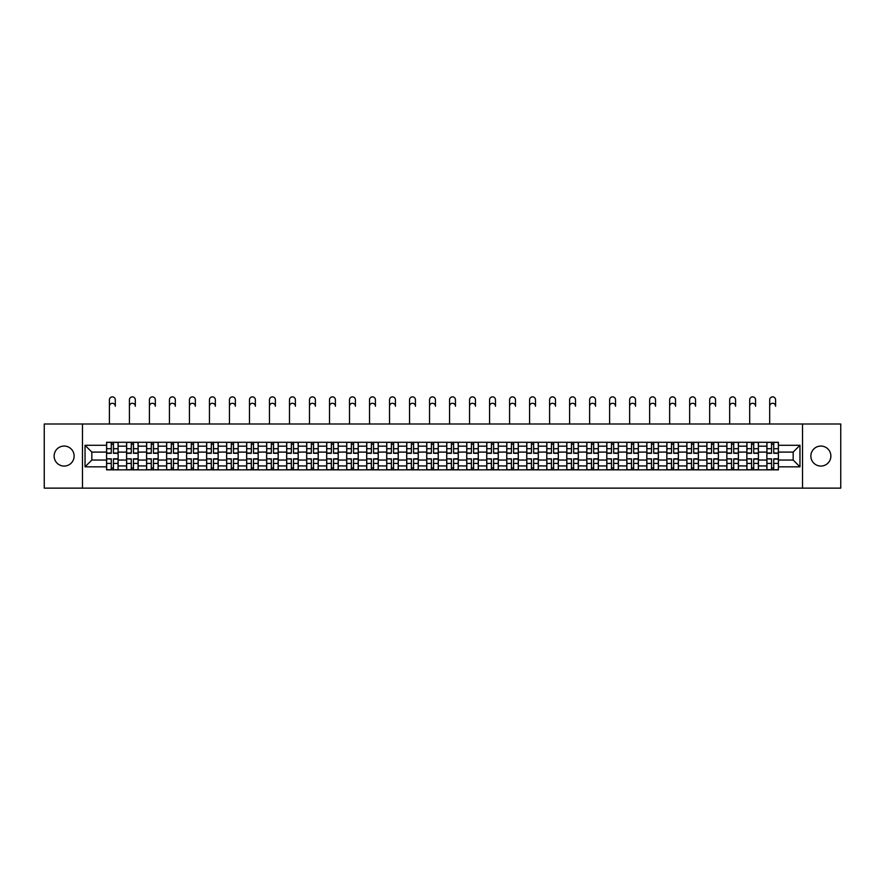 <?xml version="1.0" encoding="UTF-8"?>
<svg xmlns="http://www.w3.org/2000/svg" width="885" height="885" viewBox="0 0 885 885"><rect width="100%" height="100%" fill="white"/><g stroke="black" fill="none" stroke-linecap="round" stroke-linejoin="round"><path stroke-width="1.33" d="M820.871 446.062A10 10 0 0 0 810.87 456.063A10 10 0 0 0 820.871 466.063A10 10 0 0 0 830.871 456.063A10 10 0 0 0 820.871 446.062M64.129 446.062A10 10 0 0 0 54.129 456.063A10 10 0 0 0 64.129 466.063A10 10 0 0 0 74.13 456.063A10 10 0 0 0 64.129 446.062M802.529 488.133L840.75 488.133L840.75 424.003L44.25 424.003L44.25 488.133L802.529 488.133L802.529 424.003M126.588 469.846L126.588 446.184L118.125 446.184L118.125 469.846M118.125 446.184L118.125 442.279M126.588 446.184L126.588 442.279M138.137 442.279L138.137 469.846M146.6 469.846L146.6 442.279M158.149 442.279L158.149 469.846M166.612 469.846L166.612 442.279M178.15 442.279L178.15 469.846M186.624 469.846L186.624 442.279M198.163 442.279L198.163 469.846M206.625 469.846L206.625 442.279M218.175 442.279L218.175 469.846M226.637 469.846L226.637 442.279M238.176 442.279L238.176 469.846M246.649 469.846L246.649 442.279M258.188 442.279L258.188 469.846M266.65 469.846L266.65 442.279M278.2 442.279L278.2 469.846M286.663 469.846L286.663 442.279M298.212 442.279L298.212 469.846M306.675 469.846L306.675 442.279M318.213 442.279L318.213 469.846M326.676 469.846L326.676 442.279M338.225 442.279L338.225 469.846M346.688 469.846L346.688 442.279M358.237 442.279L358.237 469.846M366.7 469.846L366.7 442.279M378.238 442.279L378.238 469.846M386.712 469.846L386.712 442.279M398.25 442.279L398.25 469.846M406.713 469.846L406.713 442.279M418.262 442.279L418.262 469.846M426.725 469.846L426.725 442.279M438.263 442.279L438.263 469.846M446.737 469.846L446.737 442.279M458.275 442.279L458.275 469.846M466.738 469.846L466.738 442.279M478.287 442.279L478.287 469.846M486.75 469.846L486.75 442.279M498.288 442.279L498.288 469.846M506.762 469.846L506.762 442.279M518.3 442.279L518.3 469.846M526.763 469.846L526.763 442.279M538.312 442.279L538.312 469.846M546.775 469.846L546.775 442.279M558.324 442.279L558.324 469.846M566.787 469.846L566.787 442.279M578.325 442.279L578.325 469.846M586.788 469.846L586.788 442.279M598.337 442.279L598.337 469.846M606.8 469.846L606.8 442.279M618.35 442.279L618.35 469.846M626.812 469.846L626.812 442.279M638.35 442.279L638.35 469.846M646.824 469.846L646.824 442.279M658.363 442.279L658.363 469.846M666.825 469.846L666.825 442.279M678.375 442.279L678.375 469.846M686.837 469.846L686.837 442.279M698.376 442.279L698.376 469.846M706.85 469.846L706.85 442.279M718.388 442.279L718.388 469.846M726.85 469.846L726.85 442.279M738.4 442.279L738.4 469.846M746.863 469.846L746.863 442.279M758.412 442.279L758.412 469.846M766.875 469.846L766.875 442.279M766.875 460.045L758.412 460.045M746.863 460.045L738.4 460.045M726.85 460.045L718.388 460.045M706.85 460.045L698.376 460.045M686.837 460.045L678.375 460.045M666.825 460.045L658.363 460.045M646.824 460.045L638.35 460.045M626.812 460.045L618.35 460.045M606.8 460.045L598.337 460.045M586.788 460.045L578.325 460.045M566.787 460.045L558.324 460.045M546.775 460.045L538.312 460.045M526.763 460.045L518.3 460.045M506.762 460.045L498.288 460.045M486.75 460.045L478.287 460.045M466.738 460.045L458.275 460.045M446.737 460.045L438.263 460.045M426.725 460.045L418.262 460.045M406.713 460.045L398.25 460.045M386.712 460.045L378.238 460.045M366.7 460.045L358.237 460.045M346.688 460.045L338.225 460.045M326.676 460.045L318.213 460.045M306.675 460.045L298.212 460.045M286.663 460.045L278.2 460.045M266.65 460.045L258.188 460.045M246.649 460.045L238.176 460.045M226.637 460.045L218.175 460.045M206.625 460.045L198.163 460.045M186.624 460.045L178.15 460.045M166.612 460.045L158.149 460.045M146.6 460.045L138.137 460.045M126.588 460.045L118.125 460.045M766.875 452.091L758.412 452.091M746.863 452.091L738.4 452.091M726.85 452.091L718.388 452.091M706.85 452.091L698.376 452.091M686.837 452.091L678.375 452.091M666.825 452.091L658.363 452.091M646.824 452.091L638.35 452.091M626.812 452.091L618.35 452.091M606.8 452.091L598.337 452.091M586.788 452.091L578.325 452.091M566.787 452.091L558.324 452.091M546.775 452.091L538.312 452.091M526.763 452.091L518.3 452.091M506.762 452.091L498.288 452.091M486.75 452.091L478.287 452.091M466.738 452.091L458.275 452.091M446.737 452.091L438.263 452.091M426.725 452.091L418.262 452.091M406.713 452.091L398.25 452.091M386.712 452.091L378.238 452.091M366.7 452.091L358.237 452.091M346.688 452.091L338.225 452.091M326.676 452.091L318.213 452.091M306.675 452.091L298.212 452.091M286.663 452.091L278.2 452.091M266.65 452.091L258.188 452.091M246.649 452.091L238.176 452.091M226.637 452.091L218.175 452.091M206.625 452.091L198.163 452.091M186.624 452.091L178.15 452.091M166.612 452.091L158.149 452.091M146.6 452.091L138.137 452.091M126.588 452.091L118.125 452.091M91.83 460.045L106.587 460.045L106.587 452.091L91.83 452.091L91.83 460.045L85.037 466.837L85.037 445.288L106.587 445.288L106.587 452.091M778.413 452.091L778.413 460.045L793.17 460.045L793.17 452.091L778.413 452.091L778.413 442.279L106.587 442.279L106.587 445.288M778.413 445.288L799.963 445.288L799.963 466.837L778.413 466.837L778.413 460.045M106.587 460.045L106.587 469.846L778.413 469.846L778.413 466.837M106.587 466.837L85.037 466.837M82.471 488.133L82.471 424.003M113.446 467.933L111.267 467.933M111.267 444.204L113.446 444.204M133.458 467.933L131.279 467.933M131.279 444.204L133.458 444.204M153.459 467.933L151.28 467.933M151.28 444.204L153.459 444.204M173.471 467.933L171.292 467.933M171.292 444.204L173.471 444.204M193.483 467.933L191.304 467.933M191.304 444.204L193.483 444.204M213.495 467.933L211.305 467.933M211.305 444.204L213.495 444.204M233.496 467.933L231.317 467.933M231.317 444.204L233.496 444.204M253.508 467.933L251.329 467.933M251.329 444.204L253.508 444.204M273.52 467.933L271.341 467.933M271.341 444.204L273.52 444.204M293.521 467.933L291.342 467.933M291.342 444.204L293.521 444.204M313.533 467.933L311.354 467.933M311.354 444.204L313.533 444.204M333.545 467.933L331.366 467.933M331.366 444.204L333.545 444.204M353.546 467.933L351.367 467.933M351.367 444.204L353.546 444.204M373.558 467.933L371.379 467.933M371.379 444.204L373.558 444.204M393.571 467.933L391.391 467.933M391.391 444.204L393.571 444.204M413.583 467.933L411.392 467.933M411.392 444.204L413.583 444.204M433.584 467.933L431.404 467.933M431.404 444.204L433.584 444.204M453.596 467.933L451.416 467.933M451.416 444.204L453.596 444.204M473.608 467.933L471.417 467.933M471.417 444.204L473.608 444.204M493.609 467.933L491.429 467.933M491.429 444.204L493.609 444.204M513.621 467.933L511.441 467.933M511.441 444.204L513.621 444.204M533.633 467.933L531.454 467.933M531.454 444.204L533.633 444.204M553.634 467.933L551.455 467.933M551.455 444.204L553.634 444.204M573.646 467.933L571.467 467.933M571.467 444.204L573.646 444.204M593.658 467.933L591.479 467.933M591.479 444.204L593.658 444.204M613.659 467.933L611.48 467.933M611.48 444.204L613.659 444.204M633.671 467.933L631.492 467.933M631.492 444.204L633.671 444.204M653.683 467.933L651.504 467.933M651.504 444.204L653.683 444.204M673.695 467.933L671.505 467.933M671.505 444.204L673.695 444.204M693.696 467.933L691.517 467.933M691.517 444.204L693.696 444.204M713.708 467.933L711.529 467.933M711.529 444.204L713.708 444.204M733.72 467.933L731.541 467.933M731.541 444.204L733.72 444.204M753.721 467.933L751.542 467.933M751.542 444.204L753.721 444.204M773.733 467.933L771.554 467.933M771.554 444.204L773.733 444.204M85.037 445.288L91.83 452.091M793.17 460.045L799.963 466.837M793.17 452.091L799.963 445.288M109.408 406.237L109.408 399.821A2.954 2.954 0 0 1 112.362 396.867A2.954 2.954 0 0 1 115.304 399.821L115.304 406.237A2.954 2.954 78.6 0 0 112.362 403.283A2.954 2.954 78.6 0 0 109.408 406.237L109.408 424.003M113.446 453.308L113.446 442.4L118.059 442.4L118.059 453.308L113.446 453.308M111.267 444.071L113.446 444.071M111.267 442.4L106.654 442.4L106.654 453.308L111.267 453.308L111.267 442.4L113.446 442.4M111.267 459.094L106.654 458.817L111.267 458.817L111.267 469.725L106.654 469.725L109.209 469.725M106.654 459.094L106.654 469.725M113.446 468.054L111.267 468.054M115.504 469.725L118.059 469.725L118.059 458.817L113.446 458.817L113.446 469.725L109.408 469.725M118.059 469.725L115.304 469.725M129.42 406.237L129.42 399.821A2.954 2.954 0 0 1 132.363 396.867A2.954 2.954 0 0 1 135.316 399.821L135.316 406.237A2.954 2.954 78.6 0 0 132.363 403.283A2.954 2.954 78.6 0 0 129.42 406.237L129.42 424.003M133.458 453.308L133.458 442.4L138.071 442.4L138.071 453.308L133.458 453.308M131.279 444.071L133.458 444.071M131.279 442.4L126.655 442.4L126.655 453.308L131.279 453.308L131.279 442.4L133.458 442.4M149.421 406.237L149.421 399.821A2.954 2.954 0 0 1 152.375 396.867A2.954 2.954 0 0 1 155.329 399.821L155.329 406.237A2.954 2.954 78.6 0 0 152.375 403.283A2.954 2.954 78.6 0 0 149.421 406.237L149.421 424.003M153.459 453.308L153.459 442.4L158.083 442.4L158.083 453.308L153.459 453.308M151.28 444.071L153.459 444.071M151.28 442.4L146.667 442.4L146.667 453.308L151.28 453.308L151.28 442.4L153.459 442.4M131.279 459.094L126.655 458.817L131.279 458.817L131.279 469.725L126.655 469.725L129.221 469.725M126.655 459.094L126.655 469.725M133.458 468.054L131.279 468.054M135.505 469.725L138.071 469.725L138.071 458.817L133.458 458.817L133.458 469.725L129.42 469.725M138.071 469.725L135.316 469.725M151.28 459.094L146.667 458.817L151.28 458.817L151.28 469.725L146.667 469.725L149.233 469.725M146.667 459.094L146.667 469.725M153.459 468.054L151.28 468.054M155.517 469.725L158.083 469.725L158.083 458.817L153.459 458.817L153.459 469.725L149.421 469.725M158.083 469.725L155.329 469.725M169.433 406.237L169.433 399.821A2.954 2.954 0 0 1 172.387 396.867A2.954 2.954 0 0 1 175.33 399.821L175.33 406.237A2.954 2.954 78.6 0 0 172.387 403.283A2.954 2.954 78.6 0 0 169.433 406.237L169.433 424.003M173.471 453.308L173.471 442.4L178.095 442.4L178.095 453.308L173.471 453.308M171.292 444.071L173.471 444.071M171.292 442.4L166.679 442.4L166.679 453.308L171.292 453.308L171.292 442.4L173.471 442.4M189.445 406.237L189.445 399.821A2.954 2.954 0 0 1 192.388 396.867A2.954 2.954 0 0 1 195.342 399.821L195.342 406.237A2.954 2.954 78.6 0 0 192.388 403.283A2.954 2.954 78.6 0 0 189.445 406.237L189.445 424.003M193.483 453.308L193.483 442.4L198.096 442.4L198.096 453.308L193.483 453.308M191.304 444.071L193.483 444.071M191.304 442.4L186.68 442.4L186.68 453.308L191.304 453.308L191.304 442.4L193.483 442.4M209.446 406.237L209.446 399.821A2.954 2.954 0 0 1 212.4 396.867A2.954 2.954 0 0 1 215.354 399.821L215.354 406.237A2.954 2.954 78.6 0 0 212.4 403.283A2.954 2.954 78.6 0 0 209.446 406.237L209.446 424.003M213.495 453.308L213.495 442.4L218.108 442.4L218.108 453.308L213.495 453.308M211.305 444.071L213.495 444.071M211.305 442.4L206.692 442.4L206.692 453.308L211.305 453.308L211.305 442.4L213.495 442.4M171.292 459.094L166.679 458.817L171.292 458.817L171.292 469.725L166.679 469.725L169.245 469.725M166.679 459.094L166.679 469.725M173.471 468.054L171.292 468.054M175.529 469.725L178.095 469.725L178.095 458.817L173.471 458.817L173.471 469.725L169.433 469.725M178.095 469.725L175.33 469.725M191.304 459.094L186.68 458.817L191.304 458.817L191.304 469.725L186.68 469.725L189.246 469.725M186.68 459.094L186.68 469.725M193.483 468.054L191.304 468.054M195.53 469.725L198.096 469.725L198.096 458.817L193.483 458.817L193.483 469.725L189.445 469.725M198.096 469.725L195.342 469.725M211.305 459.094L206.692 458.817L211.305 458.817L211.305 469.725L206.692 469.725L209.258 469.725M206.692 459.094L206.692 469.725M213.495 468.054L211.305 468.054M215.542 469.725L218.108 469.725L218.108 458.817L213.495 458.817L213.495 469.725L209.446 469.725M218.108 469.725L215.354 469.725M229.458 406.237L229.458 399.821A2.954 2.954 0 0 1 232.412 396.867A2.954 2.954 0 0 1 235.355 399.821L235.355 406.237A2.954 2.954 78.6 0 0 232.412 403.283A2.954 2.954 78.6 0 0 229.458 406.237L229.458 424.003M233.496 453.308L233.496 442.4L238.12 442.4L238.12 453.308L233.496 453.308M231.317 444.071L233.496 444.071M231.317 442.4L226.704 442.4L226.704 453.308L231.317 453.308L231.317 442.4L233.496 442.4M231.317 459.094L226.704 458.817L231.317 458.817L231.317 469.725L226.704 469.725L229.27 469.725M226.704 459.094L226.704 469.725M233.496 468.054L231.317 468.054M235.554 469.725L238.12 469.725L238.12 458.817L233.496 458.817L233.496 469.725L229.458 469.725M238.12 469.725L235.355 469.725M249.47 406.237L249.47 399.821A2.954 2.954 0 0 1 252.413 396.867A2.954 2.954 0 0 1 255.367 399.821L255.367 406.237A2.954 2.954 78.6 0 0 252.413 403.283A2.954 2.954 78.6 0 0 249.47 406.237L249.47 424.003M253.508 453.308L253.508 442.4L258.121 442.4L258.121 453.308L253.508 453.308M251.329 444.071L253.508 444.071M251.329 442.4L246.705 442.4L246.705 453.308L251.329 453.308L251.329 442.4L253.508 442.4M251.329 459.094L246.705 458.817L251.329 458.817L251.329 469.725L246.705 469.725L249.271 469.725M246.705 459.094L246.705 469.725M253.508 468.054L251.329 468.054M255.555 469.725L258.121 469.725L258.121 458.817L253.508 458.817L253.508 469.725L249.47 469.725M258.121 469.725L255.367 469.725M269.471 406.237L269.471 399.821A2.954 2.954 0 0 1 272.425 396.867A2.954 2.954 0 0 1 275.379 399.821L275.379 406.237A2.954 2.954 78.6 0 0 272.425 403.283A2.954 2.954 78.6 0 0 269.471 406.237L269.471 424.003M273.52 453.308L273.52 442.4L278.133 442.4L278.133 453.308L273.52 453.308M271.341 444.071L273.52 444.071M271.341 442.4L266.717 442.4L266.717 453.308L271.341 453.308L271.341 442.4L273.52 442.4M271.341 459.094L266.717 458.817L271.341 458.817L271.341 469.725L266.717 469.725L269.283 469.725M266.717 459.094L266.717 469.725M273.52 468.054L271.341 468.054M275.567 469.725L278.133 469.725L278.133 458.817L273.52 458.817L273.52 469.725L269.471 469.725M278.133 469.725L275.379 469.725M289.483 406.237L289.483 399.821A2.954 2.954 0 0 1 292.437 396.867A2.954 2.954 0 0 1 295.38 399.821L295.38 406.237A2.954 2.954 78.6 0 0 292.437 403.283A2.954 2.954 78.6 0 0 289.483 406.237L289.483 424.003M293.521 453.308L293.521 442.4L298.145 442.4L298.145 453.308L293.521 453.308M291.342 444.071L293.521 444.071M291.342 442.4L286.729 442.4L286.729 453.308L291.342 453.308L291.342 442.4L293.521 442.4M291.342 459.094L286.729 458.817L291.342 458.817L291.342 469.725L286.729 469.725L289.295 469.725M286.729 459.094L286.729 469.725M293.521 468.054L291.342 468.054M295.579 469.725L298.145 469.725L298.145 458.817L293.521 458.817L293.521 469.725L289.483 469.725M298.145 469.725L295.38 469.725M309.496 406.237L309.496 399.821A2.954 2.954 0 0 1 312.438 396.867A2.954 2.954 0 0 1 315.392 399.821L315.392 406.237A2.954 2.954 78.6 0 0 312.438 403.283A2.954 2.954 78.6 0 0 309.496 406.237L309.496 424.003M313.533 453.308L313.533 442.4L318.146 442.4L318.146 453.308L313.533 453.308M311.354 444.071L313.533 444.071M311.354 442.4L306.741 442.4L306.741 453.308L311.354 453.308L311.354 442.4L313.533 442.4M329.508 406.237L329.508 399.821A2.954 2.954 0 0 1 332.45 396.867A2.954 2.954 0 0 1 335.404 399.821L335.404 406.237A2.954 2.954 78.6 0 0 332.45 403.283A2.954 2.954 78.6 0 0 329.508 406.237L329.508 424.003M333.545 453.308L333.545 442.4L338.159 442.4L338.159 453.308L333.545 453.308M331.366 444.071L333.545 444.071M331.366 442.4L326.742 442.4L326.742 453.308L331.366 453.308L331.366 442.4L333.545 442.4M349.509 406.237L349.509 399.821A2.954 2.954 0 0 1 352.462 396.867A2.954 2.954 0 0 1 355.416 399.821L355.416 406.237A2.954 2.954 78.6 0 0 352.462 403.283A2.954 2.954 78.6 0 0 349.509 406.237L349.509 424.003M353.546 453.308L353.546 442.4L358.171 442.4L358.171 453.308L353.546 453.308M351.367 444.071L353.546 444.071M351.367 442.4L346.754 442.4L346.754 453.308L351.367 453.308L351.367 442.4L353.546 442.4M369.521 406.237L369.521 399.821A2.954 2.954 0 0 1 372.474 396.867A2.954 2.954 0 0 1 375.417 399.821L375.417 406.237A2.954 2.954 78.6 0 0 372.474 403.283A2.954 2.954 78.6 0 0 369.521 406.237L369.521 424.003M373.558 453.308L373.558 442.4L378.183 442.4L378.183 453.308L373.558 453.308M371.379 444.071L373.558 444.071M371.379 442.4L366.766 442.4L366.766 453.308L371.379 453.308L371.379 442.4L373.558 442.4M389.533 406.237L389.533 399.821A2.954 2.954 0 0 1 392.475 396.867A2.954 2.954 0 0 1 395.429 399.821L395.429 406.237A2.954 2.954 78.6 0 0 392.475 403.283A2.954 2.954 78.6 0 0 389.533 406.237L389.533 424.003M393.571 453.308L393.571 442.4L398.184 442.4L398.184 453.308L393.571 453.308M391.391 444.071L393.571 444.071M391.391 442.4L386.767 442.4L386.767 453.308L391.391 453.308L391.391 442.4L393.571 442.4M409.534 406.237L409.534 399.821A2.954 2.954 0 0 1 412.487 396.867A2.954 2.954 0 0 1 415.441 399.821L415.441 406.237A2.954 2.954 78.6 0 0 412.487 403.283A2.954 2.954 78.6 0 0 409.534 406.237L409.534 424.003M413.583 453.308L413.583 442.4L418.196 442.4L418.196 453.308L413.583 453.308M411.392 444.071L413.583 444.071M411.392 442.4L406.779 442.4L406.779 453.308L411.392 453.308L411.392 442.4L413.583 442.4M311.354 459.094L306.741 458.817L311.354 458.817L311.354 469.725L306.741 469.725L309.296 469.725M306.741 459.094L306.741 469.725M313.533 468.054L311.354 468.054M315.591 469.725L318.146 469.725L318.146 458.817L313.533 458.817L313.533 469.725L309.496 469.725M318.146 469.725L315.392 469.725M331.366 459.094L326.742 458.817L331.366 458.817L331.366 469.725L326.742 469.725L329.308 469.725M326.742 459.094L326.742 469.725M333.545 468.054L331.366 468.054M335.592 469.725L338.159 469.725L338.159 458.817L333.545 458.817L333.545 469.725L329.508 469.725M338.159 469.725L335.404 469.725M351.367 459.094L346.754 458.817L351.367 458.817L351.367 469.725L346.754 469.725L349.321 469.725M346.754 459.094L346.754 469.725M353.546 468.054L351.367 468.054M355.604 469.725L358.171 469.725L358.171 458.817L353.546 458.817L353.546 469.725L349.509 469.725M358.171 469.725L355.416 469.725M371.379 459.094L366.766 458.817L371.379 458.817L371.379 469.725L366.766 469.725L369.333 469.725M366.766 459.094L366.766 469.725M373.558 468.054L371.379 468.054M375.616 469.725L378.183 469.725L378.183 458.817L373.558 458.817L373.558 469.725L369.521 469.725M378.183 469.725L375.417 469.725M391.391 459.094L386.767 458.817L391.391 458.817L391.391 469.725L386.767 469.725L389.334 469.725M386.767 459.094L386.767 469.725M393.571 468.054L391.391 468.054M395.617 469.725L398.184 469.725L398.184 458.817L393.571 458.817L393.571 469.725L389.533 469.725M398.184 469.725L395.429 469.725M411.392 459.094L406.779 458.817L411.392 458.817L411.392 469.725L406.779 469.725L409.346 469.725M406.779 459.094L406.779 469.725M413.583 468.054L411.392 468.054M415.629 469.725L418.196 469.725L418.196 458.817L413.583 458.817L413.583 469.725L409.534 469.725M418.196 469.725L415.441 469.725M429.546 406.237L429.546 399.821A2.954 2.954 0 0 1 432.499 396.867A2.954 2.954 0 0 1 435.442 399.821L435.442 406.237A2.954 2.954 78.6 0 0 432.499 403.283A2.954 2.954 78.6 0 0 429.546 406.237L429.546 424.003M433.584 453.308L433.584 442.4L438.208 442.4L438.208 453.308L433.584 453.308M431.404 444.071L433.584 444.071M431.404 442.4L426.791 442.4L426.791 453.308L431.404 453.308L431.404 442.4L433.584 442.4M431.404 459.094L426.791 458.817L431.404 458.817L431.404 469.725L426.791 469.725L429.358 469.725M426.791 459.094L426.791 469.725M433.584 468.054L431.404 468.054M435.641 469.725L438.208 469.725L438.208 458.817L433.584 458.817L433.584 469.725L429.546 469.725M438.208 469.725L435.442 469.725M449.558 406.237L449.558 399.821A2.954 2.954 0 0 1 452.5 396.867A2.954 2.954 0 0 1 455.454 399.821L455.454 406.237A2.954 2.954 78.6 0 0 452.5 403.283A2.954 2.954 78.6 0 0 449.558 406.237L449.558 424.003M453.596 453.308L453.596 442.4L458.209 442.4L458.209 453.308L453.596 453.308M451.416 444.071L453.596 444.071M451.416 442.4L446.792 442.4L446.792 453.308L451.416 453.308L451.416 442.4L453.596 442.4M451.416 459.094L446.792 458.817L451.416 458.817L451.416 469.725L446.792 469.725L449.359 469.725M446.792 459.094L446.792 469.725M453.596 468.054L451.416 468.054M455.642 469.725L458.209 469.725L458.209 458.817L453.596 458.817L453.596 469.725L449.558 469.725M458.209 469.725L455.454 469.725M469.559 406.237L469.559 399.821A2.954 2.954 0 0 1 472.513 396.867A2.954 2.954 0 0 1 475.466 399.821L475.466 406.237A2.954 2.954 78.6 0 0 472.513 403.283A2.954 2.954 78.6 0 0 469.559 406.237L469.559 424.003M473.608 453.308L473.608 442.4L478.221 442.4L478.221 453.308L473.608 453.308M471.417 444.071L473.608 444.071M471.417 442.4L466.804 442.4L466.804 453.308L471.417 453.308L471.417 442.4L473.608 442.4M471.417 459.094L466.804 458.817L471.417 458.817L471.417 469.725L466.804 469.725L469.371 469.725M466.804 459.094L466.804 469.725M473.608 468.054L471.417 468.054M475.654 469.725L478.221 469.725L478.221 458.817L473.608 458.817L473.608 469.725L469.559 469.725M478.221 469.725L475.466 469.725M489.571 406.237L489.571 399.821A2.954 2.954 0 0 1 492.525 396.867A2.954 2.954 0 0 1 495.467 399.821L495.467 406.237A2.954 2.954 78.6 0 0 492.525 403.283A2.954 2.954 78.6 0 0 489.571 406.237L489.571 424.003M493.609 453.308L493.609 442.4L498.233 442.4L498.233 453.308L493.609 453.308M491.429 444.071L493.609 444.071M491.429 442.4L486.816 442.4L486.816 453.308L491.429 453.308L491.429 442.4L493.609 442.4M491.429 459.094L486.816 458.817L491.429 458.817L491.429 469.725L486.816 469.725L489.383 469.725M486.816 459.094L486.816 469.725M493.609 468.054L491.429 468.054M495.666 469.725L498.233 469.725L498.233 458.817L493.609 458.817L493.609 469.725L489.571 469.725M498.233 469.725L495.467 469.725M509.583 406.237L509.583 399.821A2.954 2.954 0 0 1 512.526 396.867A2.954 2.954 0 0 1 515.479 399.821L515.479 406.237A2.954 2.954 78.6 0 0 512.526 403.283A2.954 2.954 78.6 0 0 509.583 406.237L509.583 424.003M513.621 453.308L513.621 442.4L518.234 442.4L518.234 453.308L513.621 453.308M511.441 444.071L513.621 444.071M511.441 442.4L506.817 442.4L506.817 453.308L511.441 453.308L511.441 442.4L513.621 442.4M511.441 459.094L506.817 458.817L511.441 458.817L511.441 469.725L506.817 469.725L509.384 469.725M506.817 459.094L506.817 469.725M513.621 468.054L511.441 468.054M515.667 469.725L518.234 469.725L518.234 458.817L513.621 458.817L513.621 469.725L509.583 469.725M518.234 469.725L515.479 469.725M529.584 406.237L529.584 399.821A2.954 2.954 0 0 1 532.538 396.867A2.954 2.954 0 0 1 535.491 399.821L535.491 406.237A2.954 2.954 78.6 0 0 532.538 403.283A2.954 2.954 78.6 0 0 529.584 406.237L529.584 424.003M533.633 453.308L533.633 442.4L538.246 442.4L538.246 453.308L533.633 453.308M531.454 444.071L533.633 444.071M531.454 442.4L526.829 442.4L526.829 453.308L531.454 453.308L531.454 442.4L533.633 442.4M531.454 459.094L526.829 458.817L531.454 458.817L531.454 469.725L526.829 469.725L529.396 469.725M526.829 459.094L526.829 469.725M533.633 468.054L531.454 468.054M535.679 469.725L538.246 469.725L538.246 458.817L533.633 458.817L533.633 469.725L529.584 469.725M538.246 469.725L535.491 469.725M549.596 406.237L549.596 399.821A2.954 2.954 0 0 1 552.55 396.867A2.954 2.954 0 0 1 555.492 399.821L555.492 406.237A2.954 2.954 78.6 0 0 552.55 403.283A2.954 2.954 78.6 0 0 549.596 406.237L549.596 424.003M553.634 453.308L553.634 442.4L558.258 442.4L558.258 453.308L553.634 453.308M551.455 444.071L553.634 444.071M551.455 442.4L546.841 442.4L546.841 453.308L551.455 453.308L551.455 442.4L553.634 442.4M551.455 459.094L546.841 458.817L551.455 458.817L551.455 469.725L546.841 469.725L549.408 469.725M546.841 459.094L546.841 469.725M553.634 468.054L551.455 468.054M555.692 469.725L558.258 469.725L558.258 458.817L553.634 458.817L553.634 469.725L549.596 469.725M558.258 469.725L555.492 469.725M569.608 406.237L569.608 399.821A2.954 2.954 0 0 1 572.562 396.867A2.954 2.954 0 0 1 575.504 399.821L575.504 406.237A2.954 2.954 78.6 0 0 572.562 403.283A2.954 2.954 78.6 0 0 569.608 406.237L569.608 424.003M573.646 453.308L573.646 442.4L578.259 442.4L578.259 453.308L573.646 453.308M571.467 444.071L573.646 444.071M571.467 442.4L566.854 442.4L566.854 453.308L571.467 453.308L571.467 442.4L573.646 442.4M571.467 459.094L566.854 458.817L571.467 458.817L571.467 469.725L566.854 469.725L569.409 469.725M566.854 459.094L566.854 469.725M573.646 468.054L571.467 468.054M575.704 469.725L578.259 469.725L578.259 458.817L573.646 458.817L573.646 469.725L569.608 469.725M578.259 469.725L575.504 469.725M589.62 406.237L589.62 399.821A2.954 2.954 0 0 1 592.563 396.867A2.954 2.954 0 0 1 595.517 399.821L595.517 406.237A2.954 2.954 78.6 0 0 592.563 403.283A2.954 2.954 78.6 0 0 589.62 406.237L589.62 424.003M593.658 453.308L593.658 442.4L598.271 442.4L598.271 453.308L593.658 453.308M591.479 444.071L593.658 444.071M591.479 442.4L586.855 442.4L586.855 453.308L591.479 453.308L591.479 442.4L593.658 442.4M591.479 459.094L586.855 458.817L591.479 458.817L591.479 469.725L586.855 469.725L589.421 469.725M586.855 459.094L586.855 469.725M593.658 468.054L591.479 468.054M595.705 469.725L598.271 469.725L598.271 458.817L593.658 458.817L593.658 469.725L589.62 469.725M598.271 469.725L595.517 469.725M609.621 406.237L609.621 399.821A2.954 2.954 0 0 1 612.575 396.867A2.954 2.954 0 0 1 615.529 399.821L615.529 406.237A2.954 2.954 78.6 0 0 612.575 403.283A2.954 2.954 78.6 0 0 609.621 406.237L609.621 424.003M613.659 453.308L613.659 442.4L618.283 442.4L618.283 453.308L613.659 453.308M611.48 444.071L613.659 444.071M611.48 442.4L606.867 442.4L606.867 453.308L611.48 453.308L611.48 442.4L613.659 442.4M611.48 459.094L606.867 458.817L611.48 458.817L611.48 469.725L606.867 469.725L609.433 469.725M606.867 459.094L606.867 469.725M613.659 468.054L611.48 468.054M615.717 469.725L618.283 469.725L618.283 458.817L613.659 458.817L613.659 469.725L609.621 469.725M618.283 469.725L615.529 469.725M629.633 406.237L629.633 399.821A2.954 2.954 0 0 1 632.587 396.867A2.954 2.954 0 0 1 635.53 399.821L635.53 406.237A2.954 2.954 78.6 0 0 632.587 403.283A2.954 2.954 78.6 0 0 629.633 406.237L629.633 424.003M633.671 453.308L633.671 442.4L638.295 442.4L638.295 453.308L633.671 453.308M631.492 444.071L633.671 444.071M631.492 442.4L626.879 442.4L626.879 453.308L631.492 453.308L631.492 442.4L633.671 442.4M631.492 459.094L626.879 458.817L631.492 458.817L631.492 469.725L626.879 469.725L629.445 469.725M626.879 459.094L626.879 469.725M633.671 468.054L631.492 468.054M635.729 469.725L638.295 469.725L638.295 458.817L633.671 458.817L633.671 469.725L629.633 469.725M638.295 469.725L635.53 469.725M649.645 406.237L649.645 399.821A2.954 2.954 0 0 1 652.588 396.867A2.954 2.954 0 0 1 655.542 399.821L655.542 406.237A2.954 2.954 78.6 0 0 652.588 403.283A2.954 2.954 78.6 0 0 649.645 406.237L649.645 424.003M653.683 453.308L653.683 442.4L658.296 442.4L658.296 453.308L653.683 453.308M651.504 444.071L653.683 444.071M651.504 442.4L646.88 442.4L646.88 453.308L651.504 453.308L651.504 442.4L653.683 442.4M651.504 459.094L646.88 458.817L651.504 458.817L651.504 469.725L646.88 469.725L649.446 469.725M646.88 459.094L646.88 469.725M653.683 468.054L651.504 468.054M655.73 469.725L658.296 469.725L658.296 458.817L653.683 458.817L653.683 469.725L649.645 469.725M658.296 469.725L655.542 469.725M669.646 406.237L669.646 399.821A2.954 2.954 0 0 1 672.6 396.867A2.954 2.954 0 0 1 675.554 399.821L675.554 406.237A2.954 2.954 78.6 0 0 672.6 403.283A2.954 2.954 78.6 0 0 669.646 406.237L669.646 424.003M673.695 453.308L673.695 442.4L678.308 442.4L678.308 453.308L673.695 453.308M671.505 444.071L673.695 444.071M671.505 442.4L666.892 442.4L666.892 453.308L671.505 453.308L671.505 442.4L673.695 442.4M671.505 459.094L666.892 458.817L671.505 458.817L671.505 469.725L666.892 469.725L669.458 469.725M666.892 459.094L666.892 469.725M673.695 468.054L671.505 468.054M675.742 469.725L678.308 469.725L678.308 458.817L673.695 458.817L673.695 469.725L669.646 469.725M678.308 469.725L675.554 469.725M689.658 406.237L689.658 399.821A2.954 2.954 0 0 1 692.612 396.867A2.954 2.954 0 0 1 695.555 399.821L695.555 406.237A2.954 2.954 78.6 0 0 692.612 403.283A2.954 2.954 78.6 0 0 689.658 406.237L689.658 424.003M693.696 453.308L693.696 442.4L698.32 442.4L698.32 453.308L693.696 453.308M691.517 444.071L693.696 444.071M691.517 442.4L686.904 442.4L686.904 453.308L691.517 453.308L691.517 442.4L693.696 442.4M691.517 459.094L686.904 458.817L691.517 458.817L691.517 469.725L686.904 469.725L689.47 469.725M686.904 459.094L686.904 469.725M693.696 468.054L691.517 468.054M695.754 469.725L698.32 469.725L698.32 458.817L693.696 458.817L693.696 469.725L689.658 469.725M698.32 469.725L695.555 469.725M709.67 406.237L709.67 399.821A2.954 2.954 0 0 1 712.613 396.867A2.954 2.954 0 0 1 715.567 399.821L715.567 406.237A2.954 2.954 78.6 0 0 712.613 403.283A2.954 2.954 78.6 0 0 709.67 406.237L709.67 424.003M713.708 453.308L713.708 442.4L718.321 442.4L718.321 453.308L713.708 453.308M711.529 444.071L713.708 444.071M711.529 442.4L706.905 442.4L706.905 453.308L711.529 453.308L711.529 442.4L713.708 442.4M711.529 459.094L706.905 458.817L711.529 458.817L711.529 469.725L706.905 469.725L709.471 469.725M706.905 459.094L706.905 469.725M713.708 468.054L711.529 468.054M715.755 469.725L718.321 469.725L718.321 458.817L713.708 458.817L713.708 469.725L709.67 469.725M718.321 469.725L715.567 469.725M729.671 406.237L729.671 399.821A2.954 2.954 0 0 1 732.625 396.867A2.954 2.954 0 0 1 735.579 399.821L735.579 406.237A2.954 2.954 78.6 0 0 732.625 403.283A2.954 2.954 78.6 0 0 729.671 406.237L729.671 424.003M733.72 453.308L733.72 442.4L738.333 442.4L738.333 453.308L733.72 453.308M731.541 444.071L733.72 444.071M731.541 442.4L726.917 442.4L726.917 453.308L731.541 453.308L731.541 442.4L733.72 442.4M731.541 459.094L726.917 458.817L731.541 458.817L731.541 469.725L726.917 469.725L729.483 469.725M726.917 459.094L726.917 469.725M733.72 468.054L731.541 468.054M735.767 469.725L738.333 469.725L738.333 458.817L733.72 458.817L733.72 469.725L729.671 469.725M738.333 469.725L735.579 469.725M749.683 406.237L749.683 399.821A2.954 2.954 0 0 1 752.637 396.867A2.954 2.954 0 0 1 755.58 399.821L755.58 406.237A2.954 2.954 78.6 0 0 752.637 403.283A2.954 2.954 78.6 0 0 749.683 406.237L749.683 424.003M753.721 453.308L753.721 442.4L758.345 442.4L758.345 453.308L753.721 453.308M751.542 444.071L753.721 444.071M751.542 442.4L746.929 442.4L746.929 453.308L751.542 453.308L751.542 442.4L753.721 442.4M751.542 459.094L746.929 458.817L751.542 458.817L751.542 469.725L746.929 469.725L749.495 469.725M746.929 459.094L746.929 469.725M753.721 468.054L751.542 468.054M755.779 469.725L758.345 469.725L758.345 458.817L753.721 458.817L753.721 469.725L749.683 469.725M758.345 469.725L755.58 469.725M769.696 406.237L769.696 399.821A2.954 2.954 0 0 1 772.638 396.867A2.954 2.954 0 0 1 775.592 399.821L775.592 406.237A2.954 2.954 78.6 0 0 772.638 403.283A2.954 2.954 78.6 0 0 769.696 406.237L769.696 424.003M773.733 453.308L773.733 442.4L778.346 442.4L778.346 453.308L773.733 453.308M771.554 444.071L773.733 444.071M771.554 442.4L766.941 442.4L766.941 453.308L771.554 453.308L771.554 442.4L773.733 442.4M771.554 459.094L766.941 458.817L771.554 458.817L771.554 469.725L766.941 469.725L769.496 469.725M766.941 459.094L766.941 469.725M773.733 468.054L771.554 468.054M775.791 469.725L778.346 469.725L778.346 458.817L773.733 458.817L773.733 469.725L769.696 469.725M778.346 469.725L775.592 469.725M746.863 446.184L738.4 446.184M726.85 446.184L718.388 446.184M706.85 446.184L698.376 446.184M686.837 446.184L678.375 446.184M666.825 446.184L658.363 446.184M646.824 446.184L638.35 446.184M626.812 446.184L618.35 446.184M606.8 446.184L598.337 446.184M586.788 446.184L578.325 446.184M566.787 446.184L558.324 446.184M546.775 446.184L538.312 446.184M526.763 446.184L518.3 446.184M506.762 446.184L498.288 446.184M486.75 446.184L478.287 446.184M466.738 446.184L458.275 446.184M446.737 446.184L438.263 446.184M426.725 446.184L418.262 446.184M406.713 446.184L398.25 446.184M386.712 446.184L378.238 446.184M366.7 446.184L358.237 446.184M346.688 446.184L338.225 446.184M326.676 446.184L318.213 446.184M306.675 446.184L298.212 446.184M286.663 446.184L278.2 446.184M266.65 446.184L258.188 446.184M246.649 446.184L238.176 446.184M226.637 446.184L218.175 446.184M206.625 446.184L198.163 446.184M186.624 446.184L178.15 446.184M166.612 446.184L158.149 446.184M146.6 446.184L138.137 446.184M766.875 446.184L758.412 446.184M746.863 465.941L738.4 465.941M726.85 465.941L718.388 465.941M706.85 465.941L698.376 465.941M686.837 465.941L678.375 465.941M666.825 465.941L658.363 465.941M646.824 465.941L638.35 465.941M626.812 465.941L618.35 465.941M606.8 465.941L598.337 465.941M586.788 465.941L578.325 465.941M566.787 465.941L558.324 465.941M546.775 465.941L538.312 465.941M526.763 465.941L518.3 465.941M506.762 465.941L498.288 465.941M486.75 465.941L478.287 465.941M466.738 465.941L458.275 465.941M446.737 465.941L438.263 465.941M426.725 465.941L418.262 465.941M406.713 465.941L398.25 465.941M386.712 465.941L378.238 465.941M366.7 465.941L358.237 465.941M346.688 465.941L338.225 465.941M326.676 465.941L318.213 465.941M306.675 465.941L298.212 465.941M286.663 465.941L278.2 465.941M266.65 465.941L258.188 465.941M246.649 465.941L238.176 465.941M226.637 465.941L218.175 465.941M206.625 465.941L198.163 465.941M186.624 465.941L178.15 465.941M166.612 465.941L158.149 465.941M146.6 465.941L138.137 465.941M126.588 465.941L118.125 465.941M766.875 465.941L758.412 465.941M113.446 453.031L118.059 453.031M113.446 448.706L118.059 448.706M106.654 453.031L111.267 453.031M106.654 448.706L111.267 448.706M111.267 463.419L106.654 463.419M118.059 459.094L113.446 459.094M118.059 463.419L113.446 463.419M133.458 453.031L138.071 453.031M133.458 448.706L138.071 448.706M126.655 453.031L131.279 453.031M126.655 448.706L131.279 448.706M153.459 453.031L158.083 453.031M153.459 448.706L158.083 448.706M146.667 453.031L151.28 453.031M146.667 448.706L151.28 448.706M131.279 463.419L126.655 463.419M138.071 459.094L133.458 459.094M138.071 463.419L133.458 463.419M151.28 463.419L146.667 463.419M158.083 459.094L153.459 459.094M158.083 463.419L153.459 463.419M173.471 453.031L178.095 453.031M173.471 448.706L178.095 448.706M166.679 453.031L171.292 453.031M166.679 448.706L171.292 448.706M193.483 453.031L198.096 453.031M193.483 448.706L198.096 448.706M186.68 453.031L191.304 453.031M186.68 448.706L191.304 448.706M213.495 453.031L218.108 453.031M213.495 448.706L218.108 448.706M206.692 453.031L211.305 453.031M206.692 448.706L211.305 448.706M171.292 463.419L166.679 463.419M178.095 459.094L173.471 459.094M178.095 463.419L173.471 463.419M191.304 463.419L186.68 463.419M198.096 459.094L193.483 459.094M198.096 463.419L193.483 463.419M211.305 463.419L206.692 463.419M218.108 459.094L213.495 459.094M218.108 463.419L213.495 463.419M233.496 453.031L238.12 453.031M233.496 448.706L238.12 448.706M226.704 453.031L231.317 453.031M226.704 448.706L231.317 448.706M231.317 463.419L226.704 463.419M238.12 459.094L233.496 459.094M238.12 463.419L233.496 463.419M253.508 453.031L258.121 453.031M253.508 448.706L258.121 448.706M246.705 453.031L251.329 453.031M246.705 448.706L251.329 448.706M251.329 463.419L246.705 463.419M258.121 459.094L253.508 459.094M258.121 463.419L253.508 463.419M273.52 453.031L278.133 453.031M273.52 448.706L278.133 448.706M266.717 453.031L271.341 453.031M266.717 448.706L271.341 448.706M271.341 463.419L266.717 463.419M278.133 459.094L273.52 459.094M278.133 463.419L273.52 463.419M293.521 453.031L298.145 453.031M293.521 448.706L298.145 448.706M286.729 453.031L291.342 453.031M286.729 448.706L291.342 448.706M291.342 463.419L286.729 463.419M298.145 459.094L293.521 459.094M298.145 463.419L293.521 463.419M313.533 453.031L318.146 453.031M313.533 448.706L318.146 448.706M306.741 453.031L311.354 453.031M306.741 448.706L311.354 448.706M333.545 453.031L338.159 453.031M333.545 448.706L338.159 448.706M326.742 453.031L331.366 453.031M326.742 448.706L331.366 448.706M353.546 453.031L358.171 453.031M353.546 448.706L358.171 448.706M346.754 453.031L351.367 453.031M346.754 448.706L351.367 448.706M373.558 453.031L378.183 453.031M373.558 448.706L378.183 448.706M366.766 453.031L371.379 453.031M366.766 448.706L371.379 448.706M393.571 453.031L398.184 453.031M393.571 448.706L398.184 448.706M386.767 453.031L391.391 453.031M386.767 448.706L391.391 448.706M413.583 453.031L418.196 453.031M413.583 448.706L418.196 448.706M406.779 453.031L411.392 453.031M406.779 448.706L411.392 448.706M311.354 463.419L306.741 463.419M318.146 459.094L313.533 459.094M318.146 463.419L313.533 463.419M331.366 463.419L326.742 463.419M338.159 459.094L333.545 459.094M338.159 463.419L333.545 463.419M351.367 463.419L346.754 463.419M358.171 459.094L353.546 459.094M358.171 463.419L353.546 463.419M371.379 463.419L366.766 463.419M378.183 459.094L373.558 459.094M378.183 463.419L373.558 463.419M391.391 463.419L386.767 463.419M398.184 459.094L393.571 459.094M398.184 463.419L393.571 463.419M411.392 463.419L406.779 463.419M418.196 459.094L413.583 459.094M418.196 463.419L413.583 463.419M433.584 453.031L438.208 453.031M433.584 448.706L438.208 448.706M426.791 453.031L431.404 453.031M426.791 448.706L431.404 448.706M431.404 463.419L426.791 463.419M438.208 459.094L433.584 459.094M438.208 463.419L433.584 463.419M453.596 453.031L458.209 453.031M453.596 448.706L458.209 448.706M446.792 453.031L451.416 453.031M446.792 448.706L451.416 448.706M451.416 463.419L446.792 463.419M458.209 459.094L453.596 459.094M458.209 463.419L453.596 463.419M473.608 453.031L478.221 453.031M473.608 448.706L478.221 448.706M466.804 453.031L471.417 453.031M466.804 448.706L471.417 448.706M471.417 463.419L466.804 463.419M478.221 459.094L473.608 459.094M478.221 463.419L473.608 463.419M493.609 453.031L498.233 453.031M493.609 448.706L498.233 448.706M486.816 453.031L491.429 453.031M486.816 448.706L491.429 448.706M491.429 463.419L486.816 463.419M498.233 459.094L493.609 459.094M498.233 463.419L493.609 463.419M513.621 453.031L518.234 453.031M513.621 448.706L518.234 448.706M506.817 453.031L511.441 453.031M506.817 448.706L511.441 448.706M511.441 463.419L506.817 463.419M518.234 459.094L513.621 459.094M518.234 463.419L513.621 463.419M533.633 453.031L538.246 453.031M533.633 448.706L538.246 448.706M526.829 453.031L531.454 453.031M526.829 448.706L531.454 448.706M531.454 463.419L526.829 463.419M538.246 459.094L533.633 459.094M538.246 463.419L533.633 463.419M553.634 453.031L558.258 453.031M553.634 448.706L558.258 448.706M546.841 453.031L551.455 453.031M546.841 448.706L551.455 448.706M551.455 463.419L546.841 463.419M558.258 459.094L553.634 459.094M558.258 463.419L553.634 463.419M573.646 453.031L578.259 453.031M573.646 448.706L578.259 448.706M566.854 453.031L571.467 453.031M566.854 448.706L571.467 448.706M571.467 463.419L566.854 463.419M578.259 459.094L573.646 459.094M578.259 463.419L573.646 463.419M593.658 453.031L598.271 453.031M593.658 448.706L598.271 448.706M586.855 453.031L591.479 453.031M586.855 448.706L591.479 448.706M591.479 463.419L586.855 463.419M598.271 459.094L593.658 459.094M598.271 463.419L593.658 463.419M613.659 453.031L618.283 453.031M613.659 448.706L618.283 448.706M606.867 453.031L611.48 453.031M606.867 448.706L611.48 448.706M611.48 463.419L606.867 463.419M618.283 459.094L613.659 459.094M618.283 463.419L613.659 463.419M633.671 453.031L638.295 453.031M633.671 448.706L638.295 448.706M626.879 453.031L631.492 453.031M626.879 448.706L631.492 448.706M631.492 463.419L626.879 463.419M638.295 459.094L633.671 459.094M638.295 463.419L633.671 463.419M653.683 453.031L658.296 453.031M653.683 448.706L658.296 448.706M646.88 453.031L651.504 453.031M646.88 448.706L651.504 448.706M651.504 463.419L646.88 463.419M658.296 459.094L653.683 459.094M658.296 463.419L653.683 463.419M673.695 453.031L678.308 453.031M673.695 448.706L678.308 448.706M666.892 453.031L671.505 453.031M666.892 448.706L671.505 448.706M671.505 463.419L666.892 463.419M678.308 459.094L673.695 459.094M678.308 463.419L673.695 463.419M693.696 453.031L698.32 453.031M693.696 448.706L698.32 448.706M686.904 453.031L691.517 453.031M686.904 448.706L691.517 448.706M691.517 463.419L686.904 463.419M698.32 459.094L693.696 459.094M698.32 463.419L693.696 463.419M713.708 453.031L718.321 453.031M713.708 448.706L718.321 448.706M706.905 453.031L711.529 453.031M706.905 448.706L711.529 448.706M711.529 463.419L706.905 463.419M718.321 459.094L713.708 459.094M718.321 463.419L713.708 463.419M733.72 453.031L738.333 453.031M733.72 448.706L738.333 448.706M726.917 453.031L731.541 453.031M726.917 448.706L731.541 448.706M731.541 463.419L726.917 463.419M738.333 459.094L733.72 459.094M738.333 463.419L733.72 463.419M753.721 453.031L758.345 453.031M753.721 448.706L758.345 448.706M746.929 453.031L751.542 453.031M746.929 448.706L751.542 448.706M751.542 463.419L746.929 463.419M758.345 459.094L753.721 459.094M758.345 463.419L753.721 463.419M773.733 453.031L778.346 453.031M773.733 448.706L778.346 448.706M766.941 453.031L771.554 453.031M766.941 448.706L771.554 448.706M771.554 463.419L766.941 463.419M778.346 459.094L773.733 459.094M778.346 463.419L773.733 463.419"/></g></svg>
